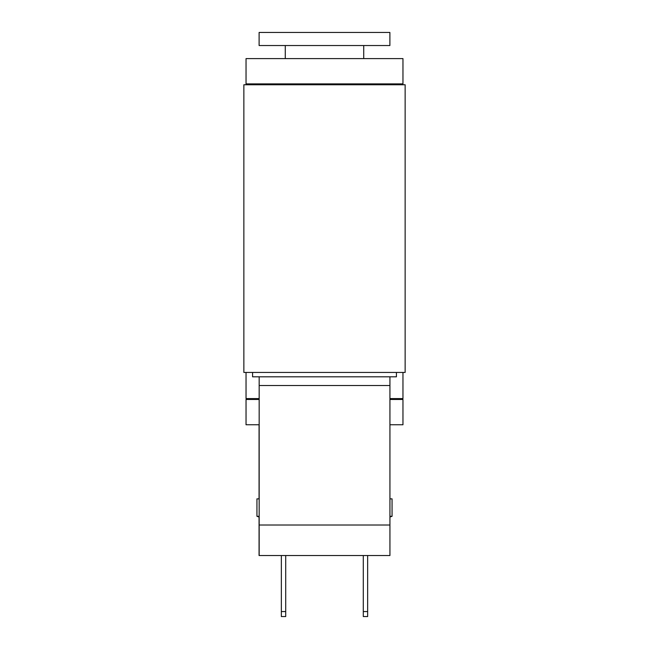 <?xml version="1.0" encoding="UTF-8"?>
<svg xmlns="http://www.w3.org/2000/svg" width="649" height="649" viewBox="0 0 649 649"><rect width="100%" height="100%" fill="white"/><g stroke="black" fill="none" stroke-linecap="round" stroke-linejoin="round"><path stroke-width="0.97" d="M402.088 84.759L402.964 83.883L246.036 83.883L246.912 84.759M324.5 32.45L259.113 32.45L259.113 45.527L389.887 45.527L389.887 32.45L324.5 32.45M402.964 83.883L402.964 58.605L246.036 58.605L246.036 83.883M402.088 398.6L402.964 399.476L402.964 424.754L389.935 424.754M259.17 424.754L246.036 424.754L246.036 399.476L259.17 399.476M259.17 437.832L259.17 450.909M402.964 399.476L389.935 399.476M389.935 398.6L402.964 398.6L402.964 372.445M246.036 372.445L246.036 398.6L259.17 398.6M396.425 372.445L396.425 376.809L252.575 376.809L252.575 372.445M405.138 372.445L405.138 84.759L243.862 84.759L243.862 372.445L405.138 372.445M259.065 525.009L259.065 555.528L389.935 555.528L389.935 525.009L259.065 525.009L259.065 517.018L256.939 516.296L259.17 516.296M259.065 498.862L259.065 424.754M389.935 517.018L392.061 516.296L389.935 516.296M392.061 516.296L392.061 498.862L389.935 498.862M259.17 517.05A75.495 75.495 0 0 1 256.939 516.296L256.939 498.862L259.17 498.862M285.706 611.569L285.706 616.55L281.35 616.55L281.35 611.569L285.706 611.569L285.706 555.528M363.294 616.55L363.294 611.569L367.65 611.569L367.65 616.55L363.294 616.55M367.65 555.528L367.65 611.569M363.294 555.528L363.294 611.569M281.35 555.528L281.35 611.569M259.17 376.809L259.17 385.522L389.935 385.522L389.935 376.809M389.935 385.522L389.935 525.009M259.17 385.522L259.17 555.528M285.268 45.527L285.268 58.605M363.732 45.527L363.732 58.605M246.912 398.6L246.036 399.476"/></g></svg>
